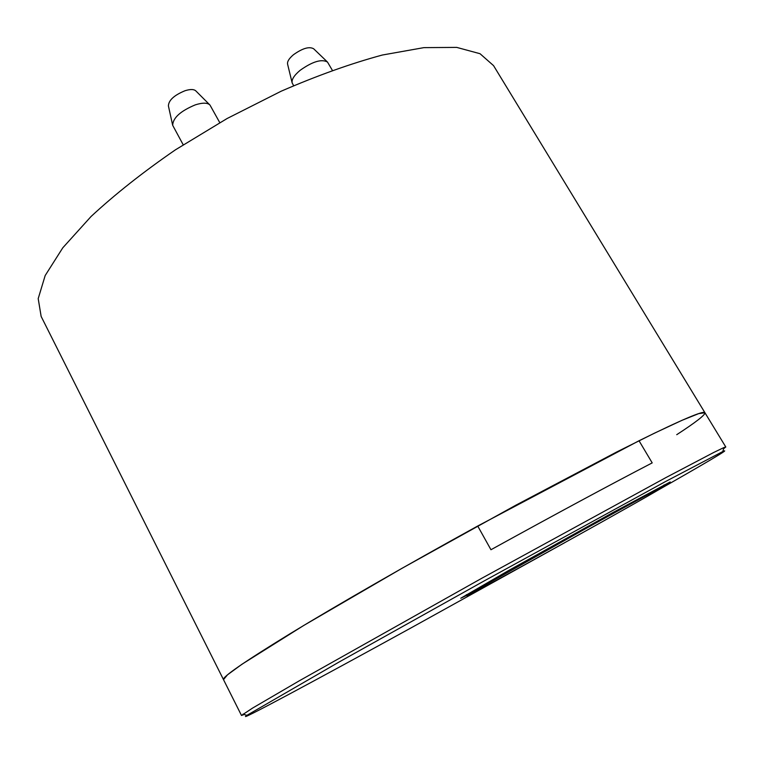 <?xml version="1.0" encoding="UTF-8"?>
<svg xmlns="http://www.w3.org/2000/svg" width="764" height="764" viewBox="0 0 764 764"><rect width="100%" height="100%" fill="white"/><g stroke="black" fill="none" stroke-linecap="round" stroke-linejoin="round"><path stroke-width="1.15" d="M244.213 714.502L241.481 715.448L223.499 679.635L227.481 674.832L242.026 664.202L303.766 625.449L402.122 568.235L515.834 505.205L616.462 452.116L654.471 433.169L682.051 420.296L698.774 413.601L704.952 412.761C705.267 414.919 695.861 422.234 676.732 434.687M41.141 316.42L38.2 298.619L45.181 275.537L62.801 247.784L91.078 216.479C114.992 194.295 143.107 172.072 175.443 149.82L227.147 118.496L281.104 91.241C317.117 75.617 350.867 63.546 382.353 55.027L423.886 47.635L456.748 47.397L480.031 53.709L493.563 65.637L704.952 412.761C703.969 410.22 681.994 419.551 639.029 440.752L477.71 526.014C407.193 564.806 336.895 605.241 290.482 633.48C244.394 661.739 222.066 677.124 223.499 679.635L41.141 316.42M509.091 509.426L610.283 455.946M241.481 715.448L252.559 708.094L299.211 680.858L481.95 578.176L665.874 477.605L713.691 452.489L723.861 447.589L725.79 446.988L723.546 448.802M477.71 526.014L490.956 549.736C555.896 513.952 609.634 485.006 652.198 462.888L639.029 440.752M656.056 491.271C702.67 464.789 732.762 447.112 722.839 451.524L665.396 481.606L483.641 581.223L339.14 661.987L246.896 715.352C233.335 724.616 317.69 679.244 411.901 627.425L564.806 542.65M664.489 485.589L670.209 481.96L613.339 512.31L508.662 570.488L460.768 598.241L466.747 595.366M327.087 61.664L313.67 48.791C309.267 46.27 302.525 48.256 293.433 54.75C288.973 58.551 287.035 61.722 287.617 64.262L292.039 82.426M332.33 70.288L327.498 62.065C321.663 58.771 312.543 61.512 300.147 70.307C294.064 75.435 291.409 79.657 292.182 82.98L293.643 85.663M209.537 104.62L195.956 91.031C194.094 89.159 190.456 89.054 185.041 90.725C174.125 95.223 168.586 100.304 168.414 105.948L172.54 124.685M219.774 122.641L209.995 105.079C207.55 102.624 202.661 102.548 195.336 104.849C180.505 111.028 172.96 117.847 172.683 125.306L183.188 144.768M474.645 590.992L466.957 595.739C466.05 597.82 665.864 486.926 664.709 485.961C664.957 485.283 632.009 503.037 585.892 528.516L474.645 590.992M725.79 446.988L704.952 412.761M722.839 451.524L723.861 447.589M246.896 715.352L243.009 714.12M664.709 485.961L664.078 484.911M466.957 595.739L466.365 594.678"/></g></svg>

